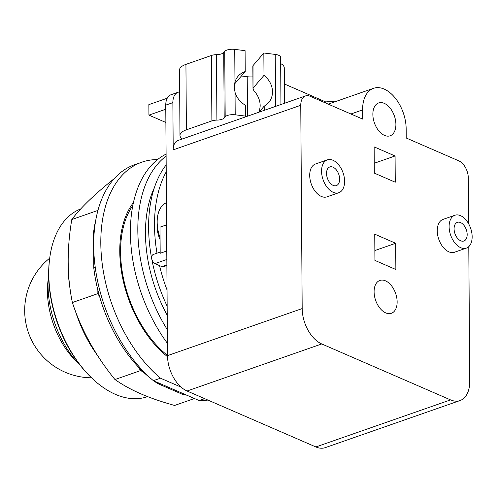 <?xml version="1.0" encoding="UTF-8"?>
<svg xmlns="http://www.w3.org/2000/svg" width="497" height="497" viewBox="0 0 497 497"><rect width="100%" height="100%" fill="white"/><g stroke="black" fill="none" stroke-linecap="round" stroke-linejoin="round"><path stroke-width="0.75" d="M48.65 274.009A77.849 47.333 70.7 0 0 80.812 366.053M80.781 208.895A99.642 60.591 70.7 0 0 49.818 257.378L49.663 258.508A98.064 59.628 70.7 0 0 91.255 377.552L92.082 378.341A99.642 60.591 70.7 0 0 115.397 394.351A99.642 60.591 70.7 0 0 147.628 396.618L147.628 396.618M49.818 257.378A99.642 60.591 70.7 0 0 92.082 378.341M113.906 179.044L113.564 179.162C94.442 194.439 80.52 207.895 71.798 219.537C66.797 249.022 66.989 276.686 72.382 302.536C81.378 330.02 95.567 355.69 114.962 379.54C122.877 385.038 131.525 389.803 140.906 393.848C150.212 397.923 161.444 401.787 174.609 405.446L194.445 398.513M97.313 212.921L97.294 210.629L71.798 219.537M97.294 210.629L98.12 209.827M151.666 379.223A116.267 70.692 70.7 0 1 143.061 371.762L140.458 370.632L114.962 379.54M140.458 370.632L138.601 367.277A116.267 70.692 -109.3 0 0 143.061 371.762M138.601 367.277A116.267 70.692 70.7 0 1 99.729 296.982L97.872 293.628L72.382 302.536M97.872 293.628L97.847 290.006A116.267 70.692 -109.3 0 0 99.729 296.982M184.263 394.096L182.971 394.543A116.267 70.692 70.7 0 0 186.76 395.177M182.971 394.543L157.667 383.554L158.959 383.1M153.865 380.888A116.267 70.692 70.7 0 0 157.667 383.554M95.262 267.51L93.784 268.032A116.267 70.692 70.7 0 0 97.847 290.006M93.784 268.032L93.535 232.813L94.175 232.59M95.884 219.575A116.267 70.692 70.7 0 0 93.535 232.813M204.665 398.656L199.179 400.57A123.579 75.146 70.7 0 0 207.895 400.06M199.179 400.57L153.362 380.671L160.475 378.186L181.163 387.169M157.574 159.568A123.579 75.146 70.7 0 0 141.856 162.177L134.743 164.662A123.579 75.146 70.7 0 0 94.318 258.98A123.579 75.146 70.7 0 0 153.362 380.671M141.856 162.177A123.579 75.146 70.7 0 0 101.431 256.489A123.579 75.146 70.7 0 0 160.475 378.186M167.526 356.697A94.908 57.708 -109.3 0 1 133.5 202.484M244.592 117.217L245.549 116.105L245.475 105.283A20.166 17.6 -139.4 0 1 235.044 92.305L234.236 87.043L234.969 81.949A20.166 17.6 -139.4 0 1 238.063 76.277A20.166 17.6 -139.4 0 1 245.238 71.543L234.472 84.086M259.359 111.775L260.18 106.134C260.192 101.239 258.614 96.704 255.446 92.535C253.632 90.64 252.88 89.112 253.184 87.963L263.994 75.37A20.166 17.6 -139.4 0 1 272.493 91.796A20.166 17.6 -139.4 0 1 268.672 102.55A20.166 17.6 -139.4 0 1 264.205 106.128L259.018 112.173M253.029 65.598A3.56 1.385 -0.4 0 0 252.843 66.045L252.998 88.528L253.029 65.598L263.839 53.005L263.994 75.37M245.238 71.543L245.089 50.669L234.739 49.383A7.909 3.075 179.6 0 0 224.731 51.377L223.731 52.539A7.909 3.075 -0.4 0 1 216.45 54.676A7.909 3.075 179.6 0 0 211.424 55.478L185.934 64.38A18.979 7.38 179.6 0 0 179.523 69.971L179.976 135.408A18.979 7.38 179.6 0 0 182.368 138.955M467.174 234.522A9.884 6.014 -109.3 0 1 463.894 241.008A9.884 6.014 -109.3 0 1 454.084 228.831A9.884 6.014 -109.3 0 1 457.37 222.345A9.884 6.014 -109.3 0 1 467.174 234.522M339.625 179.125A9.884 6.014 -109.3 0 1 336.345 185.611A9.884 6.014 -109.3 0 1 326.535 173.434A9.884 6.014 -109.3 0 1 329.822 166.949A9.884 6.014 -109.3 0 1 339.625 179.125M245.549 116.105L235.199 114.813A7.909 3.075 179.6 0 0 225.184 116.814L224.19 117.969A7.909 3.075 -0.4 0 1 216.903 120.112A7.909 3.075 179.6 0 0 211.884 120.908L186.394 129.816A18.979 7.38 179.6 0 0 179.976 135.408M241.418 75.991L247.22 76.718A12.655 4.92 179.6 0 0 252.917 76.892M264.205 106.128L264.236 110.353M280.954 104.507L280.625 57.298A7.909 3.075 179.6 0 0 275.232 54.421L263.839 53.005M284.508 103.264L284.265 67.859A18.979 7.38 179.6 0 0 280.668 63.579M337.475 100.91L325.659 101.91L284.377 83.981M325.672 103.022L325.659 101.91M449.114 226.675A17.401 10.58 70.7 0 0 466.372 248.102A17.401 10.58 70.7 0 0 472.15 236.678A17.401 10.58 70.7 0 0 454.892 215.251A17.401 10.58 70.7 0 0 449.114 226.675M321.565 171.279A17.401 10.58 70.7 0 0 338.824 192.706A17.401 10.58 70.7 0 0 344.601 181.281A17.401 10.58 70.7 0 0 327.343 159.854A17.401 10.58 70.7 0 0 321.565 171.279M468.789 246.611L469.733 381.348A29.267 17.793 -109.3 0 1 460.011 400.557A29.267 17.793 -109.3 0 1 450.549 399.892L321.739 343.949A29.267 17.793 -109.3 0 1 302.182 308.575L300.76 105.283A14.239 8.654 -109.3 0 1 305.487 95.933A14.239 8.654 -109.3 0 1 310.091 96.256L362.661 119.094L362.599 109.912A32.901 20.004 -109.3 0 1 373.527 88.311A32.901 20.004 -109.3 0 1 406.161 128.829L406.229 138.011L458.799 160.842A14.239 8.654 -109.3 0 1 468.311 178.056L468.634 223.762M397.14 301.872A17.401 10.58 -109.3 0 1 391.363 313.296A17.401 10.58 -109.3 0 1 374.098 291.869A17.401 10.58 -109.3 0 1 379.882 280.445A17.401 10.58 -109.3 0 1 397.14 301.872M395.898 124.374A17.401 10.58 -109.3 0 1 390.12 135.799A17.401 10.58 -109.3 0 1 372.862 114.366A17.401 10.58 -109.3 0 1 378.639 102.947A17.401 10.58 -109.3 0 1 395.898 124.374M466.372 248.102L454.513 252.246A17.401 10.58 -109.3 0 1 437.254 230.819A17.401 10.58 -109.3 0 1 443.038 219.394L454.892 215.251M338.824 192.706L326.964 196.849A17.401 10.58 -109.3 0 1 309.706 175.416A17.401 10.58 -109.3 0 1 315.483 163.998L327.343 159.854M132.873 205.466A93.33 56.751 70.7 0 0 167.501 355.448M395.687 243.275L395.867 269.504L374.924 260.409L374.744 234.174L395.687 243.275L374.856 250.55M395.078 155.977L395.258 182.213L374.316 173.118L374.135 146.882L395.078 155.977L374.247 163.258M305.487 95.933L177.926 140.508A14.239 8.654 70.7 0 0 173.198 149.858L172.869 102.637A15.817 9.617 -109.3 0 1 178.125 92.256A15.817 9.617 -109.3 0 1 179.678 91.939M165.874 122.479L148.932 115.124L148.858 104.631L167.228 98.207M178.125 92.256L171.011 94.741A15.817 9.617 70.7 0 0 165.756 105.128L167.501 355.635A29.267 17.793 70.7 0 0 187.065 391.009L315.868 446.952A29.267 17.793 70.7 0 0 325.336 447.617L460.011 400.557M165.781 109.234L148.932 115.124M160.071 237.541A30.056 18.277 -109.3 0 1 157.17 222.153A30.056 18.277 -109.3 0 1 166.439 202.701M166.588 224.855L159.997 227.16L160.183 253.284L166.775 250.979M160.171 252.072L153.312 254.47A4.902 2.982 70.7 0 0 151.796 258.881A4.902 2.982 70.7 0 0 154.965 263.615L161.873 266.616A4.902 2.982 -109.3 0 0 163.457 266.727L166.874 265.535M160.084 239.635A20.563 12.506 -109.3 0 1 157.151 226.794A20.563 12.506 -109.3 0 1 157.251 224.414M166.097 154.101A123.579 75.146 70.7 0 0 167.421 343.34M167.048 289.975A121.442 73.842 -109.3 0 1 159.531 265.603M156.996 253.184A121.442 73.842 -109.3 0 1 154.517 225.65A121.442 73.842 -109.3 0 1 166.222 171.85M166.11 156.108A123.579 75.146 70.7 0 0 167.321 329.685M167.16 306.208A121.442 73.842 -109.3 0 1 148.609 227.713A121.442 73.842 -109.3 0 1 166.172 164.905M167.222 315.253A112.098 68.164 -109.3 0 1 145.459 233.665A112.098 68.164 -109.3 0 1 154.381 187.704M48.166 279.681A67.3 40.922 70.7 0 0 47.426 291.161A67.3 40.922 70.7 0 0 76.905 361.922M68.219 263.006A99.642 60.591 70.7 0 0 68.182 267.125A99.642 60.591 70.7 0 0 70.164 289.44M75.258 310.668A99.642 60.591 70.7 0 0 98.226 356.455M234.969 81.949L234.739 49.383M186.394 129.816L185.934 64.38M211.884 120.908L211.424 55.478M216.903 120.112L216.45 54.676M224.19 117.969L223.731 52.539M225.184 116.814L224.731 51.377M235.199 114.813L235.044 92.305M247.494 116.199L247.22 76.718M275.599 106.383L275.232 54.421M350.919 113.993L362.599 109.912M173.198 149.858L300.76 105.283M165.756 105.128L172.869 102.637M167.501 355.635L302.182 308.575M187.065 391.009L321.739 343.949M315.868 446.952L450.549 399.892M166.83 259.471L154.965 263.615M166.868 264.87L161.873 266.616M49.712 258.142A67.3 67.3 0 0 0 91.529 377.807M328.231 104.14L373.527 88.311"/></g></svg>
